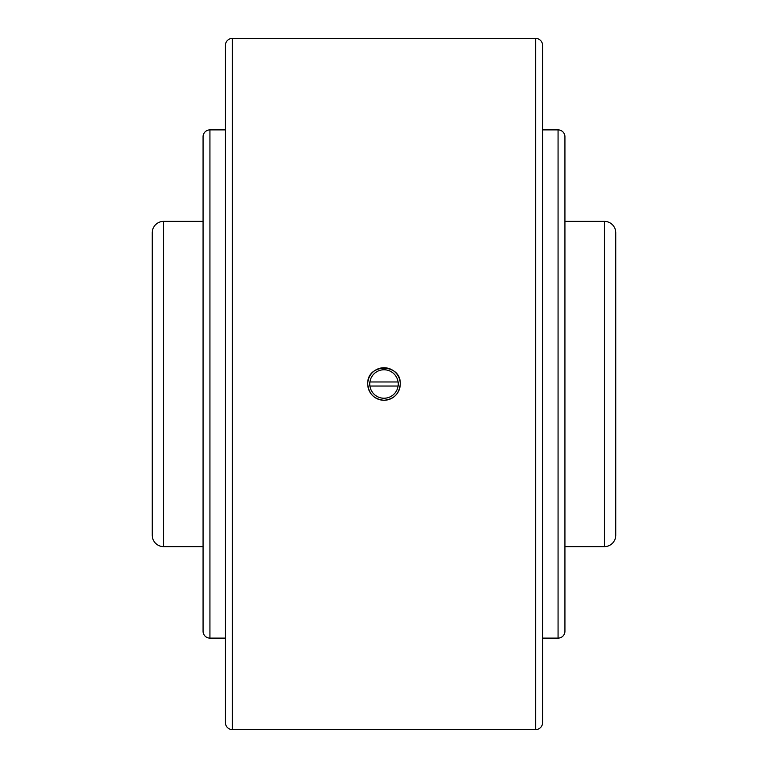 <?xml version="1.0" encoding="UTF-8"?>
<svg xmlns="http://www.w3.org/2000/svg" width="768" height="768" viewBox="0 0 768 768"><rect width="100%" height="100%" fill="white"/><g stroke="black" fill="none" stroke-linecap="round" stroke-linejoin="round"><path stroke-width="1.15" d="M564.931 221.366L604.368 221.366A11.386 11.386 0 0 1 615.754 232.752L615.754 535.248A11.386 11.386 0 0 1 604.368 546.634L564.931 546.634M203.069 546.634L163.632 546.634A11.386 11.386 0 0 1 152.246 535.248L152.246 232.752A11.386 11.386 0 0 1 163.632 221.366L203.069 221.366M232.339 38.4L535.661 38.4A6.912 6.912 0 0 1 542.573 45.312L542.573 722.688A6.912 6.912 0 0 1 535.661 729.6L232.339 729.6A6.912 6.912 0 0 1 225.427 722.688L225.427 45.312A6.912 6.912 0 0 1 232.339 38.4L232.339 729.6M384 400.262C374.122 399.302 368.698 393.878 367.738 384C366.73 363.024 401.27 363.024 400.262 384C399.302 393.878 393.878 399.302 384 400.262M542.573 114.317L542.573 73.651M558.067 129.878A6.864 6.864 0 0 1 564.931 136.742L564.931 631.258A6.864 6.864 0 0 1 558.067 638.122L558.067 129.878L542.573 129.878M209.933 638.122A6.864 6.864 0 0 1 203.069 631.258L203.069 136.742A6.864 6.864 0 0 1 209.933 129.878L209.933 638.122L225.427 638.122M400.262 384A16.262 16.262 0 0 0 384 367.738A16.262 16.262 0 0 0 367.738 384A16.262 16.262 0 0 0 384 400.262A16.262 16.262 0 0 0 400.262 384M398.275 384A14.275 14.275 0 0 0 398.122 381.965L369.878 381.965A14.275 14.275 0 0 0 369.878 386.035L398.122 386.035A14.275 14.275 0 0 0 398.275 384M398.083 381.965A14.227 14.227 0 0 0 369.917 381.965M369.917 386.035A14.227 14.227 0 0 0 398.083 386.035M615.754 253.488L615.754 232.752M542.573 694.349L542.573 693.35M604.368 221.366L604.368 546.634M163.632 221.366L163.632 546.634M535.661 38.4L535.661 729.6M225.427 129.878L209.933 129.878M542.573 638.122L558.067 638.122"/></g></svg>
